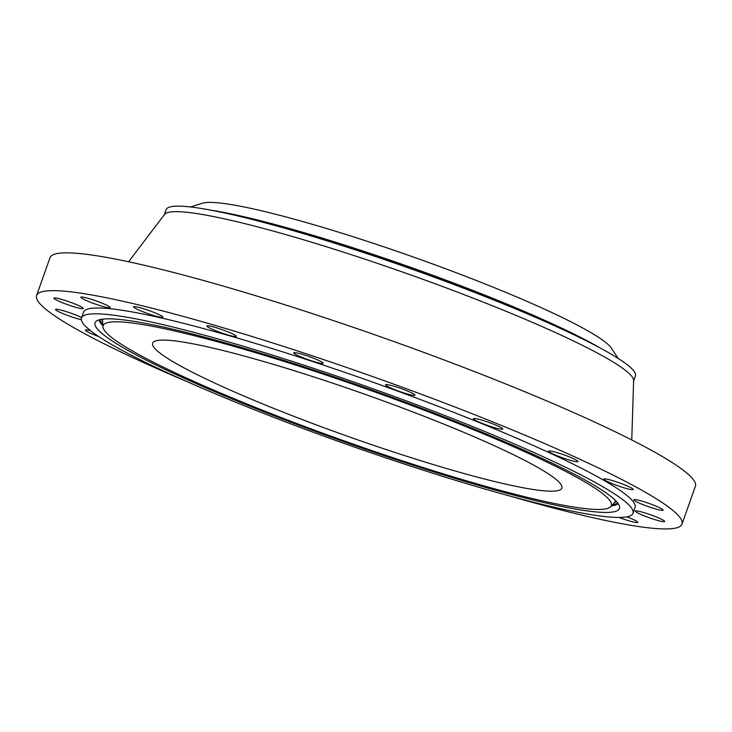 <?xml version="1.0" encoding="UTF-8"?>
<svg xmlns="http://www.w3.org/2000/svg" width="732" height="732" viewBox="0 0 732 732"><rect width="100%" height="100%" fill="white"/><g stroke="black" fill="none" stroke-linecap="round" stroke-linejoin="round"><path stroke-width="1.1" d="M90.512 330.654A15.564 1.629 -160.5 0 0 87.794 330.068A15.564 1.629 -160.5 0 0 85.379 330.105A15.564 1.629 -160.5 0 0 98.719 336.546M510.222 496.122A342.338 35.786 -160.5 0 0 682.014 524.075A342.338 35.786 -160.5 0 0 536.94 440.252A342.338 35.786 -160.5 0 0 211.429 324.349A342.338 35.786 -160.5 0 0 36.6 295.527A342.338 35.786 -160.5 0 0 181.673 379.35A342.338 35.786 -160.5 0 0 187.694 381.912M633.006 513.288L635.074 507.45A292.544 30.579 -160.5 0 0 511.101 435.824A292.544 30.579 -160.5 0 0 232.932 336.784A292.544 30.579 -160.5 0 0 83.54 312.143L81.472 317.981A292.544 30.579 -160.5 0 0 205.445 389.616A292.544 30.579 -160.5 0 0 483.605 488.656A292.544 30.579 -160.5 0 0 633.006 513.288A292.544 30.579 -160.5 0 0 509.033 441.652A292.544 30.579 -160.5 0 0 230.873 342.613A292.544 30.579 -160.5 0 0 81.472 317.981M619.098 517.451A15.564 1.629 -160.5 0 0 623.792 519.162A15.564 1.629 -160.5 0 0 637.782 522.401A15.564 1.629 -160.5 0 0 626.867 516.847M655.177 519.711A15.564 1.629 -160.5 0 0 664.674 521.486A15.564 1.629 -160.5 0 0 644.828 512.867A15.564 1.629 -160.5 0 0 635.33 511.092A15.564 1.629 -160.5 0 0 655.177 519.711M657.592 509.499A15.564 1.629 -160.5 0 0 663.101 510.149A15.564 1.629 -160.5 0 0 655.039 505.721A15.564 1.629 -160.5 0 0 639.265 500.395A15.564 1.629 -160.5 0 0 633.766 499.755A15.564 1.629 -160.5 0 0 641.827 504.183A15.564 1.629 -160.5 0 0 657.592 509.499M630.819 489.534A15.564 1.629 -160.5 0 0 633.226 489.488A15.564 1.629 -160.5 0 0 623.033 484.218A15.564 1.629 -160.5 0 0 606.297 479.067A15.564 1.629 -160.5 0 0 603.891 479.103A15.564 1.629 -160.5 0 0 614.084 484.374A15.564 1.629 -160.5 0 0 630.819 489.534M577.466 461.764A15.564 1.629 -160.5 0 0 577.978 461.544A15.564 1.629 -160.5 0 0 565.543 455.432A15.564 1.629 -160.5 0 0 549.156 450.949A15.564 1.629 -160.5 0 0 548.643 451.159A15.564 1.629 -160.5 0 0 561.078 457.28A15.564 1.629 -160.5 0 0 577.466 461.764M502.756 428.906A15.564 1.629 -160.5 0 0 488.024 422.108A15.564 1.629 -160.5 0 0 473.421 418.658A15.564 1.629 -160.5 0 0 473.43 418.805A15.564 1.629 -160.5 0 0 488.153 425.603A15.564 1.629 -160.5 0 0 502.756 429.043A15.564 1.629 -160.5 0 0 502.756 428.906M414.001 394.173A15.564 1.629 -160.5 0 0 397.906 387.448A15.564 1.629 -160.5 0 0 385.59 384.785A15.564 1.629 -160.5 0 0 386.523 385.773A15.564 1.629 -160.5 0 0 402.627 392.498A15.564 1.629 -160.5 0 0 414.934 395.17A15.564 1.629 -160.5 0 0 414.001 394.173M319.893 360.977A15.564 1.629 -160.5 0 0 303.826 354.791A15.564 1.629 -160.5 0 0 293.761 352.842A15.564 1.629 -160.5 0 0 296.963 355.102A15.564 1.629 -160.5 0 0 313.022 361.288A15.564 1.629 -160.5 0 0 323.096 363.237A15.564 1.629 -160.5 0 0 319.893 360.977M229.647 332.557A15.564 1.629 -160.5 0 0 214.851 327.286A15.564 1.629 -160.5 0 0 206.9 325.978A15.564 1.629 -160.5 0 0 213.497 329.784A15.564 1.629 -160.5 0 0 228.293 335.055A15.564 1.629 -160.5 0 0 236.244 336.363A15.564 1.629 -160.5 0 0 229.647 332.557M152.091 311.695A15.564 1.629 -160.5 0 0 133.535 306.8A15.564 1.629 -160.5 0 0 144.305 312.299A15.564 1.629 -160.5 0 0 162.87 317.194A15.564 1.629 -160.5 0 0 152.091 311.695M94.821 300.44A15.564 1.629 -160.5 0 0 80.822 297.201A15.564 1.629 -160.5 0 0 96.166 304.356A15.564 1.629 -160.5 0 0 110.157 307.586A15.564 1.629 -160.5 0 0 94.821 300.44M63.437 299.891A15.564 1.629 -160.5 0 0 53.939 298.116A15.564 1.629 -160.5 0 0 73.776 306.735A15.564 1.629 -160.5 0 0 83.274 308.501A15.564 1.629 -160.5 0 0 63.437 299.891M81.618 317.569A15.564 1.629 -160.5 0 0 61.012 310.094A15.564 1.629 -160.5 0 0 55.513 309.453A15.564 1.629 -160.5 0 0 63.574 313.882A15.564 1.629 -160.5 0 0 79.34 319.198A15.564 1.629 -160.5 0 0 81.325 319.664M682.014 524.075L695.4 486.258A342.338 35.786 -160.5 0 0 550.327 402.435A342.338 35.786 -160.5 0 0 224.815 286.541A342.338 35.786 -160.5 0 0 49.986 257.71L36.6 295.527M619.601 507.761A278.151 29.079 -160.5 0 0 619.611 507.166A278.151 29.079 -160.5 0 0 366.942 388.225A278.151 29.079 -160.5 0 0 95.736 321.659A278.151 29.079 -160.5 0 0 94.876 323.507A278.151 29.079 -160.5 0 0 354.178 445.385A278.151 29.079 -160.5 0 0 619.601 507.761M102.956 326.344A269.596 28.182 -160.5 0 0 102.938 326.92A269.596 28.182 -160.5 0 0 347.828 442.201A269.596 28.182 -160.5 0 0 610.698 506.718A269.596 28.182 -160.5 0 0 611.522 504.924A269.596 28.182 -160.5 0 0 360.199 386.798A269.596 28.182 -160.5 0 0 102.956 326.344M244.598 396.323A217.084 22.692 -160.5 0 0 451.013 469.816A217.084 22.692 -160.5 0 0 561.865 488.098A217.084 22.692 -160.5 0 0 469.88 434.945A217.084 22.692 -160.5 0 0 263.465 361.452A217.084 22.692 -160.5 0 0 152.613 343.171A217.084 22.692 -160.5 0 0 244.598 396.323M190.494 206.973L202.27 203.24A219.042 22.893 19.5 0 1 413.397 257.042A219.042 22.893 19.5 0 1 611.339 348.093L618.137 358.406M633.473 381.427L635.431 375.909A248.972 26.023 19.5 0 0 635.577 375.269A248.972 26.023 -160.5 0 0 594.357 344.909A248.972 26.023 -160.5 0 0 529.922 314.952A248.972 26.023 19.5 0 0 217.468 211.447L227.451 213.479A236.418 24.714 19.5 0 1 585.326 340.206L594.357 344.909M164.087 215.208L166.045 209.691A248.972 26.023 19.5 0 1 217.468 211.447M631.753 439.95L633.638 380.567A248.972 26.023 -160.5 0 0 527.973 320.46A248.972 26.023 -160.5 0 0 164.508 214.439L128.603 261.772M618.137 503.616A275.708 28.823 19.5 0 1 611.449 505.904M102.873 325.804A275.708 28.823 19.5 0 1 99.113 319.82M617.625 502.921A274.994 28.749 19.5 0 1 612.254 505.025M102.8 324.615A274.994 28.749 19.5 0 1 99.945 319.6M616.216 501.274A272.752 28.511 19.5 0 1 613.956 503.177M102.636 322.107A272.752 28.511 19.5 0 1 102.041 319.463A272.752 28.511 19.5 0 1 102.077 319.207M615.676 500.706A272.039 28.438 19.5 0 1 614.898 502.152L610.698 506.718M102.938 326.92L102.544 320.726A272.039 28.438 19.5 0 1 102.562 320.149A272.039 28.438 19.5 0 1 102.855 319.106M211.53 210.276A235.137 24.577 19.5 0 1 409.865 267.034A235.137 24.577 19.5 0 1 599.709 347.746"/></g></svg>
